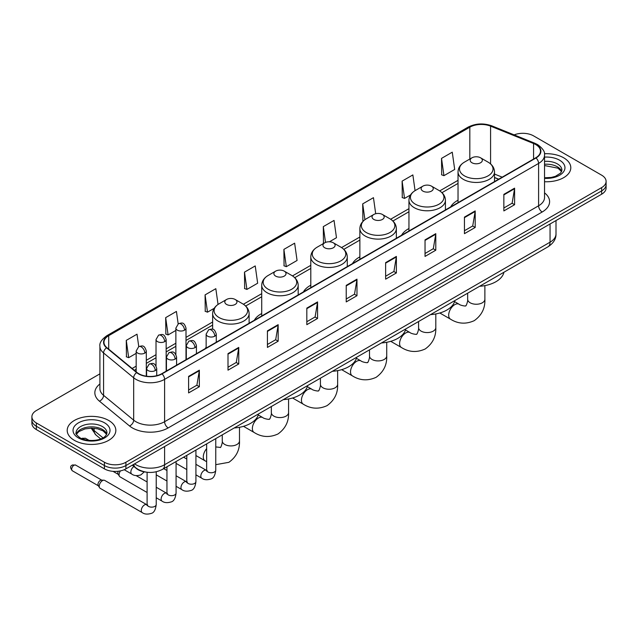 <?xml version="1.0" encoding="UTF-8"?>
<svg xmlns="http://www.w3.org/2000/svg" width="638" height="638" viewBox="0 0 638 638"><rect width="100%" height="100%" fill="white"/><g stroke="black" fill="none" stroke-linecap="round" stroke-linejoin="round"><path stroke-width="0.96" d="M206.138 347.216A26.852 15.503 0 0 0 205.261 348.595M261.716 313.537A26.852 15.503 0 0 0 254.339 320.26M310.794 285.202A26.852 15.503 0 0 0 303.417 291.925M359.872 256.867A26.852 15.503 0 0 0 352.495 263.59M408.95 228.532A26.852 15.503 0 0 0 401.573 235.255M458.028 200.196A26.852 15.503 0 0 0 450.651 206.919M498.613 179.23L494.506 177.571M146.006 472.112A15.2 8.772 180 0 1 136.396 468.523L132.321 465.166M99.911 373.852L36.35 410.545A15.2 8.772 0 0 0 31.9 416.75L31.9 423.369A15.2 8.772 0 0 0 36.35 429.573L104.417 468.866A15.2 8.772 0 0 0 125.909 468.866L601.65 194.199A15.2 8.772 0 0 0 606.1 187.995L606.1 184.693A15.2 8.772 0 0 1 601.65 190.898A15.2 8.772 0 0 0 606.1 184.693L606.1 181.383A15.2 8.772 0 0 0 601.65 175.179L533.583 135.878A15.2 8.772 0 0 0 514.148 134.881M31.9 416.75A15.2 8.772 0 0 0 36.35 422.954L104.417 462.247A15.2 8.772 0 0 0 125.909 462.247L125.909 465.557L601.65 190.898L125.909 465.557A15.2 8.772 0 0 1 104.417 465.557A15.2 8.772 0 0 0 125.909 465.557L125.909 468.866M36.35 422.954L36.35 426.264L104.417 465.557L36.35 426.264A15.2 8.772 0 0 1 31.9 420.059A15.2 8.772 0 0 0 36.35 426.264L36.35 429.573M563.673 157.801A24.316 14.036 0 0 0 544.437 153.742A24.316 14.036 0 0 1 563.673 157.801A24.316 14.036 0 0 1 570.795 167.73A24.316 14.036 0 0 0 563.673 157.801M108.715 420.474A24.316 14.036 0 0 0 82.214 417.427A24.316 14.036 0 0 0 67.205 430.395A24.316 14.036 0 0 0 74.327 440.324A24.316 14.036 0 0 0 100.828 443.37A24.316 14.036 0 0 0 115.837 430.395A24.316 14.036 0 0 0 108.715 420.474A24.316 14.036 0 0 0 82.214 417.427A24.316 14.036 0 0 0 67.205 430.395A24.316 14.036 0 0 0 74.327 440.324A24.316 14.036 0 0 0 100.828 443.37A24.316 14.036 0 0 0 115.837 430.395A24.316 14.036 0 0 0 108.715 420.474M535.737 144.563A16.213 9.363 180 0 1 540.482 151.182A16.213 9.363 180 0 1 535.737 157.801L161.733 373.724A16.213 9.363 180 0 1 136.995 372.48L106.897 347.662A16.213 9.363 180 0 1 103.962 342.295A16.213 9.363 180 0 1 108.707 335.676L469.823 127.185A16.213 9.363 180 0 1 490.582 126.141L533.567 143.518A16.213 9.363 180 0 1 535.737 144.563M536.016 144.395A16.62 9.594 0 0 0 533.799 143.327L490.821 125.949A16.62 9.594 0 0 0 469.536 127.026L108.42 335.508A16.62 9.594 0 0 0 106.562 347.798L136.66 372.608A16.62 9.594 0 0 0 162.02 373.892L536.016 157.969A16.62 9.594 0 0 0 536.016 144.395M188.601 376.372L188.601 392.92L199.351 386.716L199.351 370.168L188.601 376.372M188.601 389.985L196.879 385.208L199.303 370.718A4.051 2.337 -120 0 0 199.351 370.168M196.807 385.248L199.351 386.716M228.005 353.627L228.005 370.168L238.756 363.963L238.756 347.423L228.005 353.627M228.005 367.233L236.283 362.456L238.708 347.965A4.051 2.337 -120 0 0 238.756 347.423M236.212 362.496L238.756 363.963M267.418 330.875L267.418 347.423L278.16 341.218L278.16 324.67L267.418 330.875M267.418 344.48L275.688 339.703L278.12 325.221A4.051 2.337 -120 0 0 278.16 324.67M275.616 339.751L278.16 341.218M306.822 308.122L306.822 324.67L317.565 318.466L317.565 301.918L306.822 308.122M306.822 321.735L315.1 316.95L317.525 302.468A4.051 2.337 -120 0 0 317.565 301.918M315.028 316.998L317.565 318.466M503.853 194.367L503.853 210.915L514.595 204.71L514.595 188.162L503.853 194.367M503.853 207.98L512.131 203.203L514.555 188.712A4.051 2.337 -120 0 0 514.595 188.162M512.051 203.243L514.595 204.71M464.44 217.119L464.44 233.667L475.19 227.463L475.19 210.915L464.44 217.119M464.44 230.733L472.718 225.948L475.15 211.465A4.051 2.337 -120 0 0 475.19 210.915M472.646 225.996L475.19 227.463M425.036 239.872L425.036 256.42L435.786 250.216L435.786 233.667L425.036 239.872M425.036 253.477L433.314 248.7L435.738 234.218A4.051 2.337 -120 0 0 435.786 233.667M433.242 248.74L435.786 250.216M385.631 262.625L385.631 279.165L396.381 272.96L396.381 256.412L385.631 262.625M385.631 276.23L393.909 271.453L396.334 256.962A4.051 2.337 -120 0 0 396.381 256.412M393.837 271.493L396.381 272.96M346.227 285.369L346.227 301.918L356.977 295.713L356.977 279.165L346.227 285.369M346.227 298.983L354.505 294.206L356.929 279.715A4.051 2.337 -120 0 0 356.977 279.165M354.433 294.246L356.977 295.713M544.533 181.726A24.316 14.036 0 0 0 570.795 167.73A24.316 14.036 0 0 1 544.533 181.726M125.909 462.247L601.65 187.588A15.2 8.772 0 0 0 606.1 181.383M218.044 304.454L215.827 288.679L205.077 294.884L205.253 311.336M178.169 323.857L176.423 311.432L165.673 317.636L165.848 334.081M138.757 346.601L137.018 334.184L126.268 340.389L126.444 356.833M329.423 241.786L336.473 237.719L334.049 220.429L323.299 226.634L323.474 243.078M375.702 213.73L373.453 197.676L362.703 203.881L362.878 220.325M415.067 190.658L412.858 174.924L402.107 181.128L402.283 197.581M441.52 158.383L443.944 175.665L454.687 169.461L452.262 152.179L441.52 158.383L441.687 174.828M244.49 272.139L246.914 289.421L257.656 283.216L255.232 265.926L244.49 272.139L244.657 288.583M283.894 249.386L286.318 266.676L297.069 260.471L294.636 243.182L283.894 249.386L284.07 265.831M286.318 266.676L283.894 265.767M323.952 243.261L323.299 243.014M323.299 226.634L325.516 242.424M363.724 220.644L362.703 220.262M362.703 203.881L364.92 219.687M402.107 181.128L404.54 198.418L410.521 194.965M404.54 198.418L402.107 197.517M443.944 175.665L441.52 174.764M246.914 289.421L244.49 288.52M205.077 294.884L207.509 312.173L214.201 308.306M207.509 312.173L205.077 311.264M165.673 317.636L168.097 334.926L175.873 330.436M168.097 334.926L165.673 334.017M126.268 340.389L128.693 357.679L136.173 353.356M128.693 357.679L126.268 356.77M471.968 162.762A6.077 3.509 0 0 0 480.566 162.762A6.077 3.509 0 0 0 480.566 157.801L488.11 162.156A16.755 9.674 0 0 1 488.11 175.841A16.755 9.674 0 0 1 464.416 175.841A16.755 9.674 0 0 1 464.416 162.156C460.293 164.612 458.164 167.866 458.028 171.925A18.239 10.527 0 0 0 463.371 179.374A18.239 10.527 0 0 0 483.245 181.655A18.239 10.527 0 0 0 494.506 171.925C494.37 167.866 492.241 164.612 488.11 162.156L480.566 157.801A6.077 3.509 0 0 0 471.968 157.801A6.077 3.509 0 0 0 471.968 162.762M479.616 286.287A27.865 16.086 0 0 0 503.924 272.251M422.89 191.097A6.077 3.509 0 0 0 431.487 191.097A6.077 3.509 0 0 0 431.487 186.137L439.032 190.491A16.755 9.674 0 0 1 439.032 204.176A16.755 9.674 0 0 1 415.338 204.176A16.755 9.674 0 0 1 415.338 190.491C411.215 192.947 409.086 196.201 408.95 200.26A18.239 10.527 0 0 0 414.293 207.709A18.239 10.527 0 0 0 434.167 209.99A18.239 10.527 0 0 0 445.428 200.26C445.292 196.201 443.163 192.947 439.032 190.491L431.487 186.137A6.077 3.509 0 0 0 422.89 186.137A6.077 3.509 0 0 0 422.89 191.097M430.538 314.622A27.865 16.086 0 0 0 454.846 300.586M373.812 219.432A6.077 3.509 0 0 0 382.409 219.432A6.077 3.509 0 0 0 382.409 214.472L389.954 218.826A16.755 9.674 0 0 1 389.954 232.511A16.755 9.674 0 0 1 366.26 232.511A16.755 9.674 0 0 1 366.26 218.826C362.137 221.282 360.007 224.536 359.872 228.595A18.239 10.527 0 0 0 365.215 236.044A18.239 10.527 0 0 0 385.089 238.325A18.239 10.527 0 0 0 396.35 228.595C396.214 224.536 394.085 221.282 389.954 218.826L382.409 214.472A6.077 3.509 0 0 0 373.812 214.472A6.077 3.509 0 0 0 373.812 219.432M381.46 342.957A27.865 16.086 0 0 0 405.768 328.921M324.734 247.767A6.077 3.509 0 0 0 333.331 247.767A6.077 3.509 0 0 0 333.331 242.807L340.875 247.161A16.755 9.674 0 0 1 340.875 260.846A16.755 9.674 0 0 1 317.182 260.846A16.755 9.674 0 0 1 317.182 247.161C313.059 249.618 310.929 252.871 310.794 256.931A18.239 10.527 0 0 0 316.137 264.379A18.239 10.527 0 0 0 336.011 266.66A18.239 10.527 0 0 0 347.271 256.931C347.136 252.871 345.006 249.618 340.875 247.161L333.331 242.807A6.077 3.509 0 0 0 324.734 242.807A6.077 3.509 0 0 0 324.734 247.767M332.382 371.292A27.865 16.086 0 0 0 356.69 357.256M275.656 276.102A6.077 3.509 0 0 0 284.253 276.102A6.077 3.509 0 0 0 284.253 271.142L291.797 275.496A16.755 9.674 0 0 1 291.797 289.181A16.755 9.674 0 0 1 268.104 289.181A16.755 9.674 0 0 1 268.104 275.496C263.98 277.953 261.851 281.206 261.716 285.266A18.239 10.527 0 0 0 267.059 292.714A18.239 10.527 0 0 0 286.933 294.995A18.239 10.527 0 0 0 298.193 285.266C298.058 281.206 295.928 277.953 291.797 275.496L284.253 271.142A6.077 3.509 0 0 0 275.656 271.142A6.077 3.509 0 0 0 275.656 276.102M283.304 399.627A27.865 16.086 0 0 0 307.612 385.591M226.578 304.438A6.077 3.509 0 0 0 235.175 304.438A6.077 3.509 0 0 0 235.175 299.477L242.719 303.832A16.755 9.674 0 0 1 242.719 317.517A16.755 9.674 0 0 1 219.025 317.517A16.755 9.674 0 0 1 219.025 303.832C214.902 306.288 212.773 309.542 212.637 313.601A18.239 10.527 0 0 0 217.981 321.042A18.239 10.527 0 0 0 237.854 323.33A18.239 10.527 0 0 0 249.115 313.601C248.979 309.542 246.85 306.288 242.719 303.832L235.175 299.477A6.077 3.509 0 0 0 226.578 299.477A6.077 3.509 0 0 0 226.578 304.438M234.226 427.962A27.865 16.086 0 0 0 258.534 413.926M147.107 492.496L120.016 476.849A4.562 2.632 -60 0 1 119.442 476.291A4.562 2.632 -60 0 1 119.067 474.768A4.562 2.632 -60 0 1 120.47 470.884M119.442 476.291L118.086 474.106A3.294 1.898 -60 0 1 117.815 473.005A3.294 1.898 -60 0 1 118.221 471.259M99.225 486.22A4.562 2.632 -60 0 1 102.447 480.637A4.562 2.632 -60 0 1 103.954 480.199A4.562 2.632 -60 0 1 104.728 480.414L146.78 504.69A4.562 2.632 -60 0 0 144.706 504.81A4.562 2.632 -60 0 0 144.507 504.921A4.562 2.632 -60 0 0 141.524 508.941A4.562 2.632 -60 0 0 142.226 512.593L100.166 488.309A4.562 2.632 -60 0 1 99.6 487.743A4.562 2.632 -60 0 1 99.225 486.22M99.6 487.743L98.236 485.566A3.294 1.898 -60 0 1 97.965 484.465A3.294 1.898 -60 0 1 100.294 480.43A3.294 1.898 -60 0 1 101.386 480.111L103.954 480.199M134.578 463.866A20.264 11.699 0 0 0 135.942 464.735A20.264 11.699 0 0 0 164.604 464.735L550.06 242.185A20.264 11.699 0 0 0 556.001 233.915C556.145 238.939 553.465 243.245 547.962 246.826L162.499 469.369A10.136 5.854 60 0 0 164.604 464.735L164.604 446.528M550.06 223.986L550.06 242.185A10.136 5.854 60 0 1 547.962 246.826M133.757 464.336A10.136 6.779 129.5 0 0 135.527 467.63L132.449 465.094M601.65 194.199L601.65 187.588M104.417 468.866L104.417 462.247M91.88 428.146A20.264 11.699 0 0 0 94.129 430.57L94.129 428.265M100.7 438.912L95.987 435.028A10.136 6.779 129.5 0 1 94.129 430.57L102.965 437.851M544.533 192.875A25.329 14.626 180 0 1 542.18 211.991L168.185 427.915A5.064 2.927 60 0 1 164.604 421.71L538.6 205.787A20.264 11.699 0 0 0 544.533 197.509L544.533 155.154A20.264 11.699 180 0 1 538.6 163.424A5.064 2.927 -120 0 0 536.016 157.969M168.185 427.915A25.329 14.626 180 0 1 132.361 427.915A25.329 14.626 180 0 1 129.522 425.961L99.424 401.15A25.329 14.626 180 0 1 99.911 383.98M135.942 421.71A20.264 11.699 0 0 0 164.604 421.71L164.604 379.355A20.264 11.699 180 0 1 133.669 377.792L103.571 352.974A20.264 11.699 180 0 1 99.911 346.267L99.911 388.622A20.264 11.699 0 0 0 103.571 395.337L133.669 420.147A20.264 11.699 0 0 0 135.942 421.71M544.533 155.154C545.211 151.988 542.882 148.455 537.547 144.563L534.883 143.271A5.064 2.377 112 0 0 533.799 143.327M534.883 143.271L491.906 125.893C483.508 122.927 475.541 123.357 468.005 127.185A5.064 2.927 60 0 1 469.536 127.026M108.42 335.508A5.064 2.927 -120 0 0 106.897 335.668C101.633 339.448 99.305 342.981 99.911 346.267M106.562 347.798A5.064 3.389 129.5 0 0 103.571 352.974L103.571 395.337A5.064 3.389 -50.5 0 1 99.424 401.15M491.906 125.893A5.064 2.377 112 0 0 490.821 125.949M136.66 372.608A5.064 3.389 129.5 0 0 133.669 377.792L133.669 420.147A5.064 3.389 -50.5 0 1 129.522 425.961M162.02 373.892A5.064 2.927 60 0 1 164.604 379.355L538.6 163.424L538.6 205.787A5.064 2.927 60 0 0 542.18 211.991M108.707 335.676L108.707 349.161M533.567 143.518L533.567 159.053M490.582 126.141L490.582 163.91M502.194 177.165L494.506 174.054M469.823 127.185L469.823 159.037M458.028 180.331L439.71 190.906M408.95 208.666L390.631 219.241M359.872 237.001L341.553 247.576M310.794 265.336L292.475 275.911M261.716 293.671L243.397 304.246M212.637 322.007L186.001 337.382M175.873 343.228L166.159 348.834M156.023 354.688L146.309 360.295M136.173 366.148L132.138 368.477M346.227 285.896L356.929 279.715M385.631 263.143L396.334 256.962M425.036 240.398L435.738 234.218M464.44 217.646L475.15 211.465M503.853 194.893L514.555 188.712M306.822 308.648L317.525 302.468M267.418 331.401L278.12 325.221M228.005 354.146L238.708 347.965M188.601 376.899L199.303 370.718M561.663 171.486A15.44 8.916 0 0 0 557.397 166.805A15.44 8.916 0 0 0 544.533 164.261M544.533 177.779L551.2 177.452L555.395 176.343L560.658 173.058L561.918 170.21A15.44 8.916 0 0 0 557.397 163.91A15.44 8.916 0 0 0 544.533 161.366M544.533 178.337A18.478 10.671 0 0 0 563.155 172.324A18.478 10.671 0 0 0 559.55 160.186A18.478 10.671 0 0 0 544.533 157.115M484.88 285.617L484.88 299.27A8.613 4.976 180 0 1 482.352 302.787A8.613 4.976 180 0 1 470.174 302.787A8.613 4.976 180 0 1 467.654 299.27C468.18 300.713 465.939 306.958 465.66 305.73C466.585 306.583 460.062 305.395 459.081 304.222L454.575 301.622M484.88 299.27C485.247 308.186 481.714 315.308 474.273 320.643C465.939 324.415 458.004 323.913 450.468 319.144A8.613 4.976 -60 0 1 449.144 312.237A8.613 4.976 -60 0 1 454.774 304.653A8.613 4.976 -60 0 1 459.081 304.222M435.802 313.952L435.802 327.605A8.613 4.976 180 0 1 433.274 331.122A8.613 4.976 180 0 1 421.096 331.122A8.613 4.976 180 0 1 418.576 327.605C419.102 329.048 416.861 335.293 416.582 334.065C417.507 334.918 410.984 333.73 410.003 332.558L405.497 329.958M435.802 327.605C436.169 336.521 432.636 343.643 425.195 348.978C416.861 352.75 408.926 352.248 401.39 347.479A8.613 4.976 -60 0 1 400.066 340.572A8.613 4.976 -60 0 1 405.696 332.988A8.613 4.976 -60 0 1 410.003 332.558M386.724 342.287L386.724 355.94A8.613 4.976 180 0 1 384.196 359.457A8.613 4.976 180 0 1 372.018 359.457A8.613 4.976 180 0 1 369.498 355.94C370.024 357.384 367.783 363.628 367.504 362.4C368.429 363.253 361.906 362.065 360.925 360.893L356.419 358.293M386.724 355.94C387.091 364.856 383.558 371.978 376.117 377.313C367.783 381.085 359.848 380.583 352.312 375.814A8.613 4.976 -60 0 1 350.988 368.908A8.613 4.976 -60 0 1 356.618 361.323A8.613 4.976 -60 0 1 360.925 360.893M337.646 370.622L337.646 384.275A8.613 4.976 180 0 1 335.117 387.792A8.613 4.976 180 0 1 322.94 387.792A8.613 4.976 180 0 1 320.42 384.275C320.938 385.719 318.705 391.963 318.426 390.735C319.351 391.588 312.827 390.4 311.846 389.228L307.341 386.628M337.646 384.275C338.012 393.191 334.479 400.313 327.039 405.648C318.705 409.421 310.77 408.918 303.233 404.149A8.613 4.976 -60 0 1 301.91 397.243A8.613 4.976 -60 0 1 307.54 389.659A8.613 4.976 -60 0 1 311.846 389.228M288.567 398.957L288.567 412.611A8.613 4.976 180 0 1 286.039 416.128A8.613 4.976 180 0 1 273.861 416.128A8.613 4.976 180 0 1 271.341 412.611C271.86 414.054 269.627 420.298 269.348 419.07C270.273 419.924 263.749 418.735 262.768 417.563L258.262 414.963M288.567 412.611C288.934 421.527 285.401 428.648 277.961 433.984C269.627 437.756 261.692 437.253 254.155 432.484A8.613 4.976 -60 0 1 252.831 425.578A8.613 4.976 -60 0 1 258.462 417.994A8.613 4.976 -60 0 1 262.768 417.563M239.489 427.293L239.489 440.946A8.613 4.976 180 0 1 236.961 444.463A8.613 4.976 180 0 1 224.783 444.463A8.613 4.976 180 0 1 222.263 440.946C222.782 442.389 220.549 448.634 220.269 447.405L215.764 446.927M206.648 461.673L205.077 460.819A8.613 4.976 -60 0 1 206.648 448.65M106.706 434.151A15.44 8.916 0 0 0 102.439 429.47A15.44 8.916 0 0 0 86.935 427.261A15.44 8.916 0 0 0 76.337 434.151M102.439 426.575A15.44 8.916 0 0 0 85.612 424.645A15.44 8.916 0 0 0 76.082 432.883C75.268 433.354 76.568 434.996 79.973 437.796C87.908 442.437 105.565 441.137 106.961 432.883A15.44 8.916 0 0 0 102.439 426.575M78.45 437.947A18.478 10.671 0 0 0 104.592 437.947A18.478 10.671 0 0 0 104.592 422.85A18.478 10.671 0 0 0 78.45 422.85A18.478 10.671 0 0 0 78.45 437.947M214.791 336.186A5.064 2.927 0 0 0 216.274 334.121C214.216 327.621 212.215 328.913 208.674 329.734A5.064 2.927 60 0 1 211.21 329.982A5.064 2.927 -120 0 1 214.791 336.186A5.064 2.927 0 0 1 207.621 336.186A5.064 2.927 0 0 1 206.138 334.121L208.674 329.734M195.922 474.839L201.76 478.213A4.562 2.632 -60 0 1 201.066 474.56A4.562 2.632 -60 0 1 204.04 470.541A4.562 2.632 -60 0 1 204.248 470.437A4.562 2.632 -60 0 1 206.321 470.318L195.922 464.312M206.911 470.78L206.505 471.115L206.648 470.134A4.562 2.632 -0 0 0 207.98 471.992A4.562 2.632 -0 0 0 214.224 472.104A4.562 2.632 -0 0 0 215.764 470.134C215.142 475.422 213.499 478.38 210.851 479.002C207.039 480.159 204.008 479.896 201.76 478.213M194.941 347.646A5.064 2.927 0 0 0 196.424 345.581C194.375 339.081 192.373 340.373 188.824 341.194A5.064 2.927 60 0 1 191.36 341.442A5.064 2.927 -120 0 1 194.941 347.646A5.064 2.927 0 0 1 187.779 347.646A5.064 2.927 0 0 1 186.296 345.581L188.824 341.194M176.072 486.3L181.918 489.673A4.562 2.632 -60 0 1 181.216 486.02A4.562 2.632 -60 0 1 184.199 482.001A4.562 2.632 -60 0 1 184.398 481.889A4.562 2.632 -60 0 1 186.479 481.778L176.072 475.773M187.062 482.24L186.655 482.575L186.798 481.586A4.562 2.632 -0 0 0 188.138 483.452A4.562 2.632 -0 0 0 194.375 483.564A4.562 2.632 -0 0 0 195.922 481.586C195.292 486.882 193.657 489.84 191.001 490.462C187.189 491.619 184.159 491.356 181.918 489.673M175.099 359.106A5.064 2.927 0 0 0 176.582 357.033C174.525 350.541 172.523 351.833 168.982 352.647A5.064 2.927 60 0 1 171.51 352.902A5.064 2.927 -120 0 1 175.099 359.106A5.064 2.927 0 0 1 167.93 359.106A5.064 2.927 0 0 1 166.446 357.033L168.982 352.647M156.23 497.76L162.068 501.133A4.562 2.632 -60 0 1 161.374 497.48A4.562 2.632 -60 0 1 164.349 493.461A4.562 2.632 -60 0 1 164.548 493.349A4.562 2.632 -60 0 1 166.63 493.238L156.23 487.233M167.22 493.692L166.805 494.035L166.957 493.046A4.562 2.632 -0 0 0 168.288 494.905A4.562 2.632 -0 0 0 174.533 495.024A4.562 2.632 -0 0 0 176.072 493.046C175.45 498.342 173.807 501.301 171.151 501.923C167.347 503.079 164.317 502.816 162.068 501.133M155.249 370.566A5.064 2.927 0 0 0 156.733 368.493C154.675 361.993 152.681 363.293 149.132 364.107A5.064 2.927 60 0 1 151.669 364.362A5.064 2.927 -120 0 1 155.249 370.566A5.064 2.927 0 0 1 148.088 370.566A5.064 2.927 0 0 1 146.604 368.493L149.132 364.107M74 465.254A3.294 1.898 -60 0 1 75.651 465.086L72.357 465.086A3.294 1.898 60 0 1 74 465.254A3.294 1.898 -60 0 0 71.855 468.148A3.294 1.898 -60 0 0 72.357 470.788L98.404 485.829M147.37 505.152L146.963 505.487L147.107 504.506A4.562 2.632 -0 0 0 148.447 506.365A4.562 2.632 -0 0 0 154.683 506.476A4.562 2.632 -0 0 0 156.23 504.506C155.6 509.802 153.965 512.761 151.31 513.375C147.498 514.539 144.467 514.276 142.226 512.593M184.518 330.173A5.064 2.927 0 0 0 186.001 328.099C183.943 321.6 181.95 322.9 178.401 323.713A5.064 2.927 60 0 1 180.937 323.968A5.064 2.927 -120 0 1 184.518 330.173A5.064 2.927 0 0 1 177.356 330.173A5.064 2.927 0 0 1 175.873 328.099L178.401 323.713M164.676 341.625A5.064 2.927 0 0 0 166.159 339.56C164.102 333.06 162.1 334.352 158.559 335.173A5.064 2.927 60 0 1 161.087 335.421A5.064 2.927 -120 0 1 164.676 341.625A5.064 2.927 0 0 1 157.506 341.625A5.064 2.927 0 0 1 156.023 339.56L158.559 335.173M83.929 438.505A3.294 1.898 -60 0 1 85.572 438.346L82.278 438.346A3.294 1.898 60 0 1 83.929 438.505A3.294 1.898 -60 0 0 83.076 439.183M144.826 353.085A5.064 2.927 0 0 0 146.309 351.02C144.252 344.52 142.258 345.812 138.709 346.633A5.064 2.927 60 0 1 141.245 346.881A5.064 2.927 -120 0 1 144.826 353.085A5.064 2.927 0 0 1 137.664 353.085A5.064 2.927 0 0 1 136.173 351.02L138.709 346.633M144.26 471.857L140.886 474.887C137.074 476.044 134.044 475.781 131.795 474.098A4.562 2.632 -60 0 1 130.854 472.016A4.562 2.632 -60 0 1 133.948 466.506M162.499 469.369C154.348 473.468 146.198 473.468 138.039 469.369L135.527 467.63M556.001 233.915L556.001 220.557M95.987 435.028L91.162 428.146M468.005 127.185L106.897 335.668M458.028 183.409L441.975 192.676M408.95 211.744L392.896 221.011M359.872 240.079L343.818 249.346M310.794 268.415L294.74 277.682M261.716 296.75L245.662 306.017M212.637 325.085L186.001 340.461M175.873 346.314L166.159 351.921M156.023 357.774L146.309 363.381M136.173 369.227L134.339 370.287M498.725 179.166L494.506 177.46M561.592 171.662L558.027 168.193L544.533 165.545M450.468 319.144L439.813 312.995M494.506 181.607L494.506 171.925M458.028 202.661L458.028 171.925M471.968 157.801L464.416 162.156M467.654 293.193L467.654 299.27M401.39 347.479L390.735 341.33M445.428 209.942L445.428 200.26M408.95 230.996L408.95 200.26M422.89 186.137L415.338 190.491M418.576 321.528L418.576 327.605M352.312 375.814L341.657 369.665M396.35 238.277L396.35 228.595M359.872 259.331L359.872 228.595M373.812 214.472L366.26 218.826M369.498 349.863L369.498 355.94M303.233 404.149L292.579 398M347.271 266.612L347.271 256.931M310.794 287.666L310.794 256.931M324.734 242.807L317.182 247.161M320.42 378.198L320.42 384.275M254.155 432.484L243.501 426.336M298.193 294.947L298.193 285.266M261.716 316.001L261.716 285.266M275.656 271.142L268.104 275.496M271.341 406.534L271.341 412.611M239.489 440.946C239.856 449.862 236.323 456.983 228.882 462.319L215.764 464.671M205.077 460.819L195.922 455.532M249.115 323.283L249.115 313.601M212.637 329.256L212.637 313.601M226.578 299.477L219.025 303.832M222.263 434.869L222.263 440.946M106.634 434.326L103.069 430.865L97.638 428.816L91.505 428.146L84.974 428.919L78.873 431.567L76.408 434.326M207.246 470.685L206.321 470.318M215.764 438.617L215.764 470.134M216.274 342.239L216.274 334.121M186.798 469.576L176.072 463.387M206.648 443.881L206.648 470.134M206.138 348.093L206.138 334.121M186.798 459.049L183.592 457.191M187.405 482.145L186.479 481.778M195.922 450.077L195.922 481.586M196.424 353.699L196.424 345.581M166.957 481.036L156.23 474.839M186.798 455.341L186.798 481.586M186.296 359.545L186.296 345.581M166.957 470.509L163.743 468.651M167.555 493.597L166.63 493.238M176.072 461.537L176.072 493.046M176.582 365.159L176.582 357.033M113.014 471.346L118.245 474.369M166.957 466.801L166.957 493.046M166.446 371.005L166.446 357.033M147.107 481.961L136.101 475.613M147.705 505.057L146.78 504.69M156.23 471.785L156.23 504.506M156.733 375.694L156.733 368.493M147.107 472.256L147.107 504.506M146.604 376.229L146.604 368.493M75.651 465.086L101.697 480.127M72.357 470.788C70.044 467.925 70.044 466.019 72.357 465.086M186.001 359.712L186.001 328.099M175.873 354.449L175.873 328.099M166.159 371.172L166.159 339.56M156.023 365.909L156.023 339.56M146.309 376.189L146.309 351.02M131.795 474.098L124.203 469.72M85.572 438.346L89.16 440.411M81.792 438.689L82.278 438.346M136.173 371.802L136.173 351.02"/></g></svg>
